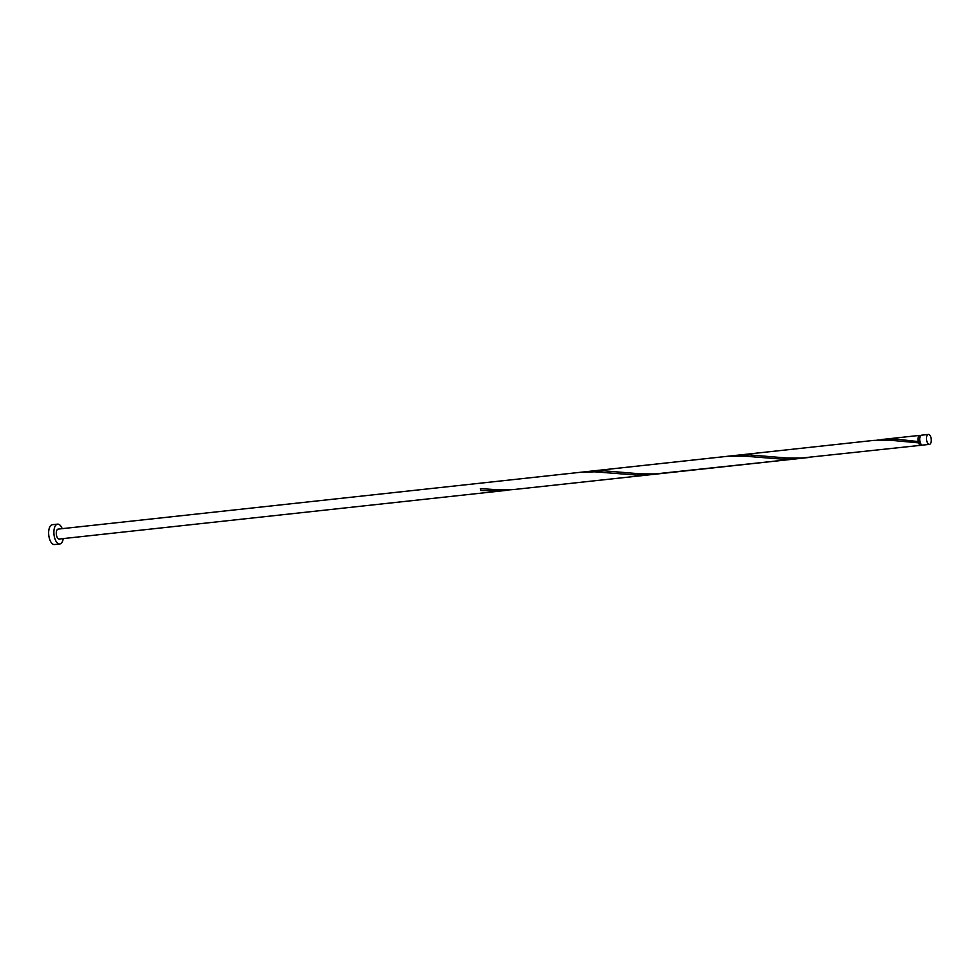 <?xml version="1.0" encoding="UTF-8"?>
<svg xmlns="http://www.w3.org/2000/svg" width="979" height="979" viewBox="0 0 979 979"><rect width="100%" height="100%" fill="white"/><g stroke="black" fill="none" stroke-linecap="round" stroke-linejoin="round"><path stroke-width="1.47" d="M927.725 434.7A4.993 2.35 83.8 0 0 926.648 440.342A4.993 2.35 83.8 0 0 929.426 444.368A4.993 2.35 83.8 0 0 930.05 444.099A4.993 2.35 83.8 0 0 931.127 438.457A4.993 2.35 83.8 0 0 928.349 434.443A4.993 2.35 83.8 0 0 927.725 434.7M929.426 444.368L922.646 445.102A4.993 2.35 -96.2 0 1 919.868 441.088A4.993 2.35 -96.2 0 1 920.945 435.435A4.993 2.35 -96.2 0 1 921.569 435.178L928.349 434.443M921.141 444.258L920.786 444.295A3.989 1.885 -96.2 0 1 918.681 441.615A3.989 1.885 -96.2 0 1 919.428 436.573A3.989 1.885 -96.2 0 1 919.93 436.365L920.272 436.328M62.191 528.66A9.986 4.699 83.8 0 0 57.602 524.144A9.986 4.699 83.8 0 0 56.354 524.658A9.986 4.699 83.8 0 0 54.2 535.954A9.986 4.699 83.8 0 0 59.756 543.994A9.986 4.699 83.8 0 0 61.004 543.467A9.986 4.699 83.8 0 0 63.268 538.585M57.602 524.144L52.352 524.707A9.986 4.699 83.8 0 0 51.104 525.233A9.986 4.699 83.8 0 0 48.95 536.516A9.986 4.699 83.8 0 0 54.506 544.557L59.756 543.994M921.741 444.833A4.993 2.35 -96.2 0 1 921.52 445.029A4.993 2.35 -96.2 0 1 920.896 445.298A4.993 2.35 -96.2 0 1 918.535 442.851L918.069 440.978A4.993 2.35 -96.2 0 1 919.195 435.631A4.993 2.35 -96.2 0 1 919.819 435.374A4.993 2.35 -96.2 0 1 920.737 435.631M918.681 441.615L895.687 439.069L876.866 440.158M920.896 445.298L801.605 458.025L786.626 457.988L749.779 454.941L735.596 455.406L874.027 440.366L890.866 440.305L918.535 442.851M809.633 457.401L655.685 473.897L640.719 473.86L603.872 470.813L585.05 471.902M654.425 474.277L800.332 458.405L782.478 459.175L744.958 456.177L728.107 456.238L580.388 472.294L594.742 471.829L636.57 475.048L654.425 474.277L514.807 489.427L499.767 489.904L480.346 488.594A4.993 2.35 -96.2 0 0 480.811 490.467L495.655 490.932L513.155 489.561M580.388 472.294L58.14 529.101A4.993 2.35 83.8 0 0 57.516 529.358A4.993 2.35 83.8 0 0 56.439 535.011A4.993 2.35 83.8 0 0 59.217 539.025L508.505 490.149M480.603 488.619L480.811 490.467M919.819 435.374L881.504 439.534M735.596 455.406L589.688 471.278"/></g></svg>
